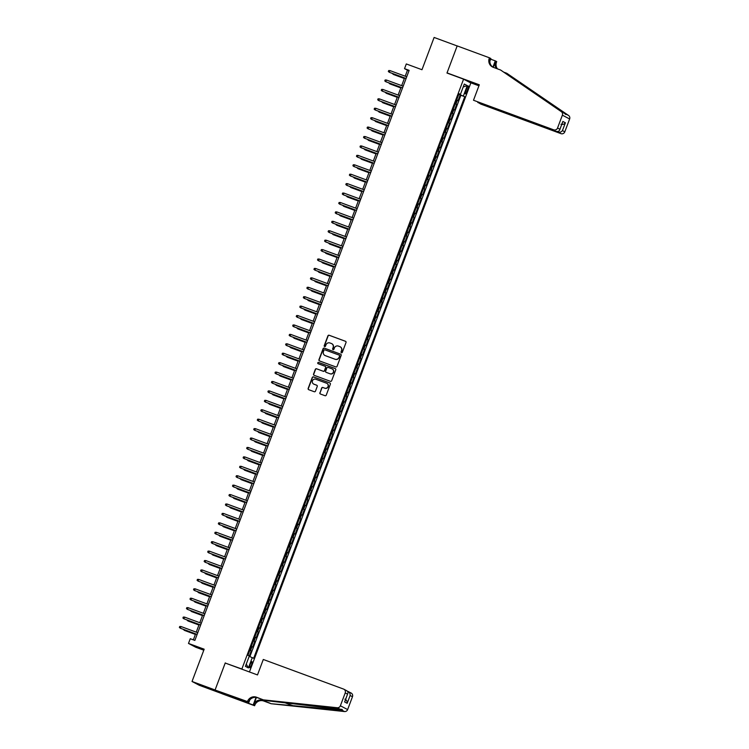 <?xml version="1.0" encoding="UTF-8"?>
<svg xmlns="http://www.w3.org/2000/svg" width="749" height="749" viewBox="0 0 749 749"><rect width="100%" height="100%" fill="white"/><g stroke="black" fill="none" stroke-linecap="round" stroke-linejoin="round"><path stroke-width="1.12" d="M341.45 352.76A0.693 0.674 -62.3 0 0 342.321 352.348L346.019 342.527A0.992 0.964 -62.3 0 0 345.458 341.263L329.167 335.252A0.992 0.964 -62.3 0 0 327.912 335.852L324.223 345.673A0.693 0.674 -62.3 0 0 324.617 346.553A0.693 0.674 -62.3 0 0 325.487 346.141L325.965 344.868A3.165 3.09 -62.3 0 1 329.981 342.976L331.339 343.482A3.165 3.09 -62.3 0 1 333.118 347.508L332.64 348.781A0.693 0.674 -62.3 0 0 333.033 349.661A0.693 0.674 -62.3 0 0 333.904 349.249L334.382 347.976A3.165 3.09 -62.3 0 1 338.398 346.085L339.756 346.581A3.165 3.09 -62.3 0 1 341.535 350.607L341.057 351.88A0.693 0.674 -62.3 0 0 341.45 352.76A0.693 0.674 -62.3 0 1 341.254 351.983L341.057 351.88M251.458 665.028A3.221 0.702 110.2 0 0 251.945 661.676A3.221 0.702 110.2 0 0 250.203 664.363A3.221 0.702 110.2 0 0 249.717 667.724A3.221 0.702 110.2 0 0 251.458 665.028M319.87 392.748A0.992 0.964 -62.3 0 0 320.432 394.011L325 395.697A0.992 0.964 -62.3 0 0 326.255 395.107L330.356 384.19A0.992 0.964 -62.3 0 0 329.803 382.926L313.513 376.925A0.992 0.964 -62.3 0 0 312.258 377.515L308.157 388.431A0.992 0.964 -62.3 0 0 308.71 389.686L314.234 391.718A0.992 0.964 -62.3 0 0 315.488 391.128L317.239 386.456A0.992 0.964 -62.3 0 0 316.687 385.201L313.943 384.19A2.64 2.584 -62.3 0 1 312.52 380.67A2.64 2.584 -62.3 0 1 315.806 379.247L326.527 383.198A2.64 2.584 -62.3 0 1 327.959 386.718A2.64 2.584 -62.3 0 1 324.673 388.151L322.885 387.486A0.992 0.964 -62.3 0 0 321.63 388.076L320.066 392.851A0.992 0.964 -62.3 0 0 320.422 394.002M226.292 663.427L241.861 669.007L463.575 79.16L446.975 73.037L457.162 45.951L434.111 37.45L421.977 69.723L406.304 63.946L404.535 68.655L409.141 70.35L194.871 640.414L190.265 638.719L188.486 643.428L195.742 647.239L203.794 650.207M225.271 662.893L215.085 689.979L192.034 681.478L204.168 649.205L188.486 643.428M335.814 366.926A0.992 0.964 -62.3 0 0 337.069 366.336L341.169 355.429A0.992 0.964 -62.3 0 0 340.608 354.165L324.317 348.154A0.992 0.964 -62.3 0 0 323.062 348.753L318.962 359.66A0.992 0.964 -62.3 0 0 319.523 360.924L335.814 366.926M335.767 369.809L331.657 380.717A0.992 0.964 -62.3 0 1 330.412 381.316L314.112 375.305A0.992 0.964 -62.3 0 1 313.559 374.041L315.31 369.379A0.992 0.964 -62.3 0 1 316.565 368.78L323.175 371.223A0.992 0.964 -62.3 0 0 324.429 370.633L325.59 367.534A0.992 0.964 -62.3 0 0 325.038 366.27L318.156 363.733A0.693 0.674 -62.3 0 1 317.782 362.816A0.693 0.674 -62.3 0 1 318.643 362.441L335.206 368.545A0.992 0.964 -62.3 0 1 335.767 369.809M221.976 693.658L199.281 685.288L192.034 681.478M249.202 656.339L251.261 650.862L249.81 650.319M249.857 650.179L250.55 650.488L251.964 646.715L252.675 647.089L254.8 641.434L253.349 640.901M253.405 640.751L254.089 641.06L255.503 637.296L256.224 637.671L258.349 632.016L256.888 631.482M256.944 631.332L257.628 631.641L259.042 627.868L259.763 628.242L261.888 622.588L260.427 622.054M260.483 621.913L261.167 622.213L262.59 618.449L263.302 618.824L265.427 613.169L263.976 612.635M264.022 612.485L264.715 612.794L266.129 609.021L266.841 609.396L268.966 603.75L267.515 603.207M267.571 603.067L268.254 603.366L269.668 599.603L270.389 599.977L272.514 594.322L271.054 593.788M271.11 593.639L271.793 593.948L273.216 590.175L273.928 590.558L276.053 584.903L274.593 584.36M274.649 584.22L275.342 584.529L276.756 580.756L277.467 581.13L279.592 575.475L278.141 574.942M278.197 574.801L278.881 575.101L280.295 571.337L281.015 571.712L283.141 566.057L281.68 565.523M281.736 565.373L282.42 565.682L283.834 561.909L284.554 562.284L286.68 556.638L285.219 556.095M285.275 555.955L285.959 556.254L287.382 552.49L288.093 552.865L290.219 547.21L288.768 546.676M288.814 546.527L289.507 546.836L290.921 543.062L291.633 543.446L293.758 537.791L292.307 537.248M292.363 537.108L293.046 537.417L294.46 533.644L295.181 534.018L297.306 528.363L295.846 527.83M295.902 527.689L296.585 527.989L298.008 524.225L298.72 524.6L300.845 518.945L299.385 518.411M299.441 518.261L300.134 518.57L301.547 514.797L302.259 515.172L304.384 509.526L302.933 508.983M302.989 508.843L303.673 509.142L305.086 505.378L305.807 505.753L307.933 500.098L306.472 499.564M306.528 499.414L307.212 499.723L308.625 495.95L309.346 496.334L311.472 490.679L310.011 490.136M310.067 489.996L310.751 490.305L312.174 486.532L312.885 486.906L315.011 481.251L313.559 480.718M313.606 480.577L314.299 480.877L315.713 477.113L316.424 477.488L318.55 471.833L317.099 471.299M317.155 471.149L317.838 471.458L319.252 467.685L319.973 468.059L322.098 462.405L320.638 461.871M320.694 461.73L321.377 462.03L322.8 458.266L323.512 458.641L325.637 452.986L324.177 452.452M324.233 452.302L324.926 452.611L326.339 448.838L327.051 449.213L329.176 443.567L327.725 443.024M327.781 442.884L328.465 443.183L329.878 439.42L330.599 439.794L332.715 434.139L331.264 433.605M331.32 433.456L332.004 433.765L333.417 430.001L334.138 430.375L336.264 424.72L334.803 424.177M334.859 424.037L335.543 424.346L336.966 420.573L337.677 420.947L339.803 415.292L338.351 414.759M338.398 414.618L339.091 414.918L340.505 411.154L341.216 411.529L343.342 405.874L341.89 405.34M341.947 405.19L342.63 405.499L344.044 401.726L344.765 402.101L346.89 396.455L345.429 395.912M345.486 395.772L346.169 396.071L347.592 392.307L348.304 392.682L350.429 387.027L348.968 386.493M349.025 386.344L349.717 386.653L351.131 382.879L351.843 383.263L353.968 377.608L352.517 377.065M352.573 376.925L353.256 377.234L354.67 373.461L355.391 373.835L357.507 368.18L356.056 367.647M356.112 367.506L356.796 367.806L358.209 364.042L358.93 364.417L361.055 358.762L359.595 358.228M359.651 358.078L360.335 358.387L361.758 354.614L362.469 354.989L364.594 349.343L363.143 348.8M363.19 348.659L363.883 348.959L365.297 345.195L366.008 345.57L368.134 339.915L366.682 339.381M366.738 339.231L367.422 339.54L368.836 335.767L369.557 336.151L371.682 330.496L370.221 329.953M370.278 329.813L370.961 330.122L372.384 326.349L373.096 326.723L375.221 321.068L373.76 320.535M373.817 320.394L374.509 320.694L375.923 316.93L376.635 317.304L378.76 311.65L377.309 311.116M377.365 310.966L378.048 311.275L379.462 307.502L380.183 307.876L382.299 302.221L380.848 301.688M380.904 301.547L381.587 301.847L383.001 298.083L383.722 298.458L385.847 292.803L384.387 292.269M384.443 292.119L385.126 292.428L386.55 288.655L387.261 289.039L389.386 283.384L387.935 282.841M387.982 282.701L388.675 283.01L390.089 279.237L390.8 279.611L392.925 273.956L391.474 273.422M391.53 273.273L392.214 273.582L393.628 269.818L394.349 270.192L396.474 264.537L395.013 264.004M395.069 263.854L395.753 264.163L397.176 260.39L397.888 260.764L400.013 255.109L398.552 254.576M398.608 254.435L399.301 254.735L400.715 250.971L401.427 251.346L403.552 245.691L402.101 245.157M402.157 245.007L402.84 245.316L404.254 241.543L404.975 241.918L407.091 236.272L405.64 235.729M405.696 235.589L406.379 235.888L407.793 232.124L408.514 232.499L410.639 226.844L409.179 226.31M409.235 226.161L409.918 226.47L411.341 222.696L412.053 223.08L414.178 217.425L412.727 216.882M412.774 216.742L413.467 217.051L414.88 213.278L415.592 213.652L417.717 207.997L416.266 207.464M416.322 207.323L417.006 207.623L418.419 203.859L419.14 204.234L421.266 198.579L419.805 198.045M419.861 197.895L420.545 198.204L421.968 194.431L422.679 194.806L424.805 189.16L423.344 188.617M423.4 188.476L424.084 188.776L425.507 185.012L426.218 185.387L428.344 179.732L426.893 179.198M426.949 179.048L427.632 179.357L429.046 175.584L429.757 175.968L431.883 170.313L430.432 169.77M430.488 169.63L431.171 169.939L432.585 166.166L433.306 166.54L435.431 160.885L433.971 160.352M434.027 160.211L434.71 160.511L436.133 156.747L436.845 157.121L438.97 151.467L437.519 150.933M437.566 150.783L438.259 151.092L439.672 147.319L440.384 147.693L442.509 142.048L441.058 141.505M441.114 141.364L441.798 141.664L443.211 137.9L443.932 138.275L446.058 132.62L444.597 132.086M444.653 131.936L445.337 132.245L446.76 128.472L447.471 128.856L449.597 123.201L448.136 122.658M448.192 122.518L448.876 122.827L450.299 119.054L451.01 119.428L453.136 113.773L451.684 113.239M451.741 113.099L452.424 113.399L453.838 109.635L454.549 110.009L456.675 104.354L455.28 103.671M455.223 103.821L456.675 104.354M466.655 88.569L465.878 90.638A3.118 0.683 110.2 0 0 465.41 93.887A3.118 0.683 110.2 0 0 467.095 91.275L467.872 89.206A3.118 0.683 110.2 0 0 468.35 85.957A3.118 0.683 110.2 0 0 466.655 88.569M242.891 669.55L241.861 669.007M249.436 671.965L470.831 82.97L463.575 79.16M249.192 656.33L253.668 658.287L464.755 96.705L458.847 94.187M252.291 657.566L248.396 667.93L245.419 666.367L249.314 656.002L247.947 655.281L459.025 93.7L460.401 94.421L464.296 84.057L467.273 85.62L463.378 95.984M249.885 656.611L460.878 95.273L460.223 94.926L458.098 100.581L456.693 99.907M452.424 113.399L453.136 113.773M448.876 122.827L449.597 123.201M445.337 132.245L446.058 132.62M441.798 141.664L442.509 142.048M438.259 151.092L438.97 151.467M434.71 160.511L435.431 160.885M431.171 169.939L431.883 170.313M427.632 179.357L428.344 179.732M424.084 188.776L424.805 189.16M420.545 198.204L421.266 198.579M417.006 207.623L417.717 207.997M413.467 217.051L414.178 217.425M409.918 226.47L410.639 226.844M406.379 235.888L407.091 236.272M402.84 245.316L403.552 245.691M399.301 254.735L400.013 255.109M395.753 264.163L396.474 264.537M392.214 273.582L392.925 273.956M388.675 283.01L389.386 283.384M385.126 292.428L385.847 292.803M381.587 301.847L382.299 302.221M378.048 311.275L378.76 311.65M374.509 320.694L375.221 321.068M370.961 330.122L371.682 330.496M367.422 339.54L368.134 339.915M363.883 348.959L364.594 349.343M360.335 358.387L361.055 358.762M356.796 367.806L357.507 368.18M353.256 377.234L353.968 377.608M349.717 386.653L350.429 387.027M346.169 396.071L346.89 396.455M342.63 405.499L343.342 405.874M339.091 414.918L339.803 415.292M335.543 424.346L336.264 424.72M332.004 433.765L332.715 434.139M328.465 443.183L329.176 443.567M324.926 452.611L325.637 452.986M321.377 462.03L322.098 462.405M317.838 471.458L318.55 471.833M314.299 480.877L315.011 481.251M310.751 490.305L311.472 490.679M307.212 499.723L307.933 500.098M303.673 509.142L304.384 509.526M300.134 518.57L300.845 518.945M296.585 527.989L297.306 528.363M293.046 537.417L293.758 537.791M289.507 546.836L290.219 547.21M285.959 556.254L286.68 556.638M282.42 565.682L283.141 566.057M278.881 575.101L279.592 575.475M275.342 584.529L276.053 584.903M271.793 593.948L272.514 594.322M268.254 603.366L268.966 603.75M264.715 612.794L265.427 613.169M261.167 622.213L261.888 622.588M257.628 631.641L258.349 632.016M254.089 641.06L254.8 641.434M250.55 650.488L251.261 650.862M404.535 68.655L407.475 70.2L405.209 76.22M404.554 77.962L401.67 85.639M401.015 87.38L398.122 95.057M397.466 96.808L394.583 104.486M393.927 106.227L391.044 113.904M390.388 115.655L387.505 123.332M386.849 125.074L383.956 132.751M383.301 134.492L380.417 142.179M379.762 143.92L376.878 151.598M376.223 153.339L373.33 161.016M372.674 162.767L369.791 170.444M369.135 172.186L366.252 179.863M365.596 181.614L362.713 189.291M362.057 191.032L359.164 198.71M358.509 200.451L355.625 208.128M354.97 209.879L352.086 217.556M351.431 219.298L348.547 226.975M347.882 228.726L344.999 236.403M344.343 238.145L341.46 245.822M340.804 247.563L337.921 255.24M337.265 256.991L334.372 264.669M333.717 266.41L330.833 274.087M330.178 275.838L327.294 283.515M326.639 285.257L323.755 292.934M323.091 294.675L320.207 302.362M319.551 304.103L316.668 311.781M316.012 313.522L313.129 321.199M312.473 322.95L309.58 330.627M308.925 332.369L306.041 340.046M305.386 341.787L302.502 349.474M301.847 351.215L298.963 358.893M298.299 360.634L295.415 368.311M294.76 370.062L291.876 377.739M291.221 379.481L288.337 387.158M287.682 388.909L284.789 396.586M284.133 398.328L281.25 406.005M280.594 407.746L277.71 415.423M277.055 417.174L274.171 424.852M273.507 426.593L270.623 434.27M269.968 436.021L267.084 443.698M266.429 445.44L263.545 453.117M262.89 454.858L259.997 462.536M259.341 464.286L256.458 471.964M255.802 473.705L252.919 481.382M252.263 483.133L249.38 490.81M248.715 492.552L245.831 500.229M245.176 501.97L242.292 509.657M241.637 511.398L238.753 519.076M238.098 520.817L235.205 528.494M234.549 530.245L231.666 537.922M231.01 539.664L228.127 547.341M227.471 549.092L224.588 556.769M223.923 558.511L221.039 566.188M220.384 567.929L217.5 575.606M216.845 577.357L213.961 585.035M213.306 586.776L210.413 594.453M209.757 596.204L206.874 603.881M206.218 605.623L203.335 613.3M202.679 615.041L199.796 622.719M199.14 624.469L196.247 632.147M195.592 633.888L193.354 639.852M408.991 70.762L407.475 70.2M458.762 94.393L460.223 94.926M460.878 95.273L464.755 96.705M458.94 93.943L460.401 94.421M453.838 109.635L453.154 109.326M450.299 119.054L449.615 118.745M446.76 128.472L446.067 128.173M443.211 137.9L442.528 137.591M439.672 147.319L438.989 147.019M436.133 156.747L435.441 156.438M432.585 166.166L431.901 165.857M429.046 175.584L428.362 175.285M425.507 185.012L424.823 184.703M421.968 194.431L421.275 194.131M418.419 203.859L417.736 203.55M414.88 213.278L414.197 212.969M411.341 222.696L410.649 222.397M407.793 232.124L407.11 231.816M404.254 241.543L403.571 241.244M400.715 250.971L400.032 250.662M397.176 260.39L396.483 260.09M393.628 269.818L392.944 269.509M390.089 279.237L389.405 278.928M386.55 288.655L385.857 288.356M383.001 298.083L382.318 297.774M379.462 307.502L378.779 307.202M375.923 316.93L375.24 316.621M372.384 326.349L371.691 326.04M368.836 335.767L368.152 335.468M365.297 345.195L364.613 344.886M361.758 354.614L361.065 354.314M358.209 364.042L357.526 363.733M354.67 373.461L353.987 373.152M351.131 382.879L350.448 382.58M347.592 392.307L346.899 391.999M344.044 401.726L343.36 401.427M340.505 411.154L339.821 410.845M336.966 420.573L336.273 420.264M333.417 430.001L332.734 429.692M329.878 439.42L329.195 439.111M326.339 448.838L325.656 448.539M322.8 458.266L322.107 457.957M319.252 467.685L318.568 467.385M315.713 477.113L315.029 476.804M312.174 486.532L311.481 486.223M308.625 495.95L307.942 495.651M305.086 505.378L304.403 505.069M301.547 514.797L300.864 514.497M298.008 524.225L297.316 523.916M294.46 533.644L293.777 533.335M290.921 543.062L290.238 542.763M287.382 552.49L286.689 552.182M283.834 561.909L283.15 561.61M280.295 571.337L279.611 571.028M276.756 580.756L276.072 580.447M273.216 590.175L272.524 589.875M269.668 599.603L268.985 599.294M266.129 609.021L265.446 608.722M262.59 618.449L261.897 618.14M259.042 627.868L258.358 627.568M255.503 637.296L254.819 636.987M251.964 646.715L251.28 646.406M463.182 87.006L467.273 85.62M248.396 667.93L246.281 664.082M341.254 351.983L341.731 350.71A3.165 3.09 -62.3 0 0 340.205 346.796M331.788 343.688A3.165 3.09 -62.3 0 1 333.314 347.611L332.837 348.884A0.693 0.674 -62.3 0 0 333.052 349.671M345.458 341.263L345.654 341.366A0.992 0.964 -62.3 0 0 345.654 341.366L329.363 335.355A0.992 0.964 -62.3 0 0 328.109 335.955L324.42 345.776A0.693 0.674 -62.3 0 0 324.635 346.562M340.608 354.165L340.804 354.268A0.992 0.964 -62.3 0 0 340.804 354.268L324.514 348.257A0.992 0.964 -62.3 0 0 323.259 348.856L319.158 359.763A0.992 0.964 -62.3 0 0 319.514 360.915M339.522 355.972A0.693 0.674 -62.3 0 0 339.128 355.092L324.832 349.82A0.693 0.674 -62.3 0 0 323.952 350.232L323.446 351.571A3.165 3.09 -62.3 0 0 325.235 355.606L335.009 359.211A3.165 3.09 -62.3 0 0 339.016 357.32L339.718 356.075A0.693 0.674 -62.3 0 0 339.325 355.195M339.718 356.075L339.213 357.423A3.165 3.09 -62.3 0 1 335.206 359.314L325.431 355.709M325.244 366.383A0.992 0.964 -62.3 0 1 325.787 367.637L324.626 370.736A0.992 0.964 -62.3 0 1 323.371 371.326L316.761 368.882A0.992 0.964 -62.3 0 0 315.507 369.482L313.756 374.144A0.992 0.964 -62.3 0 0 314.103 375.296M335.206 368.545L335.402 368.648A0.992 0.964 -62.3 0 0 335.402 368.648L318.84 362.544A0.693 0.674 -62.3 0 0 318.185 363.742M330.028 373.751A2.64 2.584 -62.3 0 0 333.314 372.319A2.64 2.584 -62.3 0 0 331.891 368.798L328.109 367.403A0.992 0.964 -62.3 0 0 326.854 367.993L325.693 371.092A0.992 0.964 -62.3 0 0 326.452 372.459L330.225 373.854A2.64 2.584 -62.3 0 0 333.511 372.422A2.64 2.584 -62.3 0 0 332.284 368.985M330.225 373.854L326.452 372.459M326.929 383.385A2.64 2.584 -62.3 0 1 328.156 386.821A2.64 2.584 -62.3 0 1 324.869 388.254L323.081 387.589A0.992 0.964 -62.3 0 0 321.827 388.179L320.066 392.851M316.687 385.201L316.874 385.304A0.992 0.964 -62.3 0 0 316.874 385.304L314.14 384.293M330.009 383.039A0.992 0.964 -62.3 0 0 330 383.029L313.7 377.028A0.992 0.964 -62.3 0 0 312.455 377.618L308.345 388.534A0.992 0.964 -62.3 0 0 308.7 389.686M393.412 73.851L393.581 74.525L404.348 78.505M392.298 73.439L393.225 74.348L404.366 78.448M389.948 70.584L388.684 70.565L388.328 71.511L389.311 72.288L389.948 70.584L406.726 76.773M406.089 78.476L389.311 72.288L406.07 78.523M477.89 102.332L480.746 104.064L560.964 133.65L558.033 132.105L558.305 131.403M477.815 102.519L558.033 132.105C559.812 132.564 561.282 132.058 562.452 130.607L564.793 131.843L569.633 118.979L562.377 115.168A3.024 2.949 -62.3 0 0 561.31 111.648L500.613 70.022L493.235 67.298A7.05 6.872 117.7 0 1 489.256 58.319L489.453 57.804L457.18 45.904L447.031 72.896L448.061 73.439M500.613 70.022L564.175 113.155C565.926 114.7 566.431 114.962 565.692 113.951L506.783 73.262L504.208 72.316M506.783 73.262L568.557 115.458A3.024 2.949 117.7 0 1 569.633 118.979M447.031 72.896L479.304 84.796L473.499 100.254L553.717 129.839A3.024 2.949 -62.3 0 0 557.546 128.032L562.377 115.168M490.642 59.162L495.286 60.866L496.699 61.615L496.503 62.13A7.05 6.872 117.7 0 0 497.439 68.852M489.453 57.804L490.876 58.553L489.874 61.212M469.801 82.437L478.929 85.798M473.499 100.254L553.717 129.839M493.273 67.316L495.435 61.568L496.503 62.13M492.917 67.157L495.286 60.866M564.793 131.843A3.024 2.949 117.7 0 1 560.964 133.65M565.879 114.541L565.692 113.951L568.557 115.458M492.982 67.204A7.05 6.872 117.7 0 1 490.333 58.89L489.256 58.319M496.559 68.524A7.05 6.872 117.7 0 1 495.435 61.568M557.546 128.032L559.887 129.259L559.718 129.923L562.359 122.677M562.658 122.096L559.887 129.259C559.428 131.084 558.342 131.787 556.647 131.375M562.827 121.441L565.392 122.789C564.222 124.24 562.752 124.737 560.973 124.287M263.292 659.476L343.519 689.061A3.024 2.949 -62.3 0 1 345.223 692.909L340.383 705.773L347.639 709.584A3.024 2.949 117.7 0 1 344.503 711.55L271.101 703.723L263.723 701.008A7.05 6.872 -62.3 0 0 254.791 705.221L254.594 705.736L222.322 693.836L215.066 690.026L225.215 663.034L257.487 674.933L263.292 659.476M271.101 703.723L341.638 710.043C342.92 709.621 342.415 709.35 340.121 709.247L264.921 700.474L257.544 697.759A7.05 6.872 -62.3 0 0 248.612 701.972L215.066 690.026M264.921 700.474L256.467 697.197A7.05 6.872 -62.3 0 0 247.535 701.41M256.42 697.45L253.714 704.659A7.05 6.872 -62.3 0 1 262.646 700.437L270.024 703.161M347.349 691.149L351.112 693.022A3.024 2.949 117.7 0 1 352.47 696.72L347.639 709.584M340.121 709.247L337.247 707.739L263.845 699.912M232.742 696.767L232.518 697.375L232.415 696.645M228.436 695.175L232.199 697.207M228.417 695.222L247.339 701.925M254.594 705.736L253.171 704.996L256.027 697.394M232.518 697.375L253.171 704.996M249.801 699.922L248.762 702.674M337.247 707.739A3.024 2.949 -62.3 0 0 340.383 705.773M344.503 711.55L341.638 710.043L342.087 709.453M229.437 696.186L229.653 695.624M352.47 696.72L350.129 695.493C350.242 693.537 349.474 692.151 347.836 691.336L347.723 691.627M350.129 695.493L347.19 703.311C347.302 701.354 346.534 699.969 344.896 699.154M347.19 703.311L344.624 701.963L345.064 700.792M344.624 701.963L347.564 694.136L344.914 701.382M345.223 692.909L347.564 694.136C348.379 692.553 348.013 691.374 346.45 690.606M389.873 83.279L390.042 83.954L400.809 87.923M388.75 82.867L389.686 83.766L400.827 87.876M386.325 92.698L386.493 93.372L397.27 97.342M385.211 92.286L386.147 93.185L397.288 97.295M382.786 102.117L382.954 102.8L393.721 106.77M381.672 101.705L382.599 102.613L393.74 106.723M379.247 111.545L379.415 112.219L390.182 116.189M378.133 111.133L379.06 112.032L390.201 116.142M386.4 80.012L385.145 79.984L384.789 80.929L385.763 81.707L386.4 80.012L403.187 86.201M402.55 87.895L385.763 81.707L402.531 87.942M382.861 89.431L381.597 89.412L381.25 90.348L382.224 91.125L382.861 89.431L399.648 95.619M399.011 97.314L382.224 91.125L398.992 97.37M379.322 98.859L378.058 98.831L377.702 99.776L378.685 100.553L379.322 98.859L396.099 105.047M395.463 106.742L378.685 100.553L395.444 106.789M375.783 108.277L374.519 108.259L374.163 109.195L375.137 109.972L375.783 108.277L392.56 114.466M391.924 116.161L375.137 109.972L391.905 116.207M375.708 120.963L375.867 121.638L386.643 125.617M374.584 120.552L375.521 121.46L386.662 125.57M372.234 117.696L370.97 117.677L370.624 118.623L371.598 119.4L372.234 117.696L389.021 123.894M388.385 125.589L371.598 119.4L388.366 125.635M372.159 130.392L372.328 131.066L383.104 135.035M371.045 129.98L371.981 130.878L383.123 134.989M368.695 127.124L367.431 127.096L367.076 128.042L368.059 128.819L368.695 127.124L385.482 133.313M384.836 135.007L368.059 128.819L384.827 135.054M368.62 139.81L368.789 140.484L379.556 144.463M367.506 139.398L368.433 140.297L379.574 144.407M365.156 136.543L363.892 136.524L363.537 137.46L364.52 138.237L365.156 136.543L381.934 142.731M381.297 144.426L364.52 138.237L381.278 144.482M365.081 149.229L365.25 149.912L376.017 153.882M363.958 148.817L364.894 149.725L376.035 153.835M361.608 145.971L360.353 145.943L359.997 146.888L360.971 147.665L361.608 145.971L378.395 152.159M377.758 153.854L360.971 147.665L377.739 153.901M361.533 158.657L361.701 159.331L372.478 163.301M360.419 158.245L361.355 159.144L372.496 163.254M358.069 155.389L356.805 155.371L356.458 156.307L357.432 157.084L358.069 155.389L374.856 161.578M374.219 163.273L357.432 157.084L374.2 163.329M357.994 168.076L358.162 168.759L368.939 172.729M356.88 167.664L357.807 168.572L368.948 172.682M354.53 164.817L353.266 164.789L352.91 165.735L353.893 166.512L354.53 164.817L371.307 171.006M370.671 172.701L353.893 166.512L370.652 172.747M354.455 177.504L354.623 178.178L365.39 182.147M353.341 177.092L354.268 177.99L365.409 182.101M350.991 174.236L349.727 174.208L349.371 175.154L350.345 175.931L350.991 174.236L367.768 180.425M367.132 182.119L350.345 175.931L367.113 182.166M350.916 186.922L351.084 187.596L361.851 191.575M349.792 186.51L350.729 187.419L361.87 191.519M347.442 183.655L346.178 183.636L345.832 184.572L346.806 185.359L347.442 183.655L364.229 189.843M363.593 191.547L346.806 185.359L363.574 191.594M347.367 196.341L347.536 197.024L358.312 200.994M346.253 195.938L347.19 196.837L358.331 200.947M343.903 193.083L342.639 193.055L342.284 194L343.267 194.777L343.903 193.083L360.69 199.271M360.044 200.966L343.267 194.777L360.035 201.013M343.828 205.769L343.997 206.443L354.764 210.413M342.714 205.357L343.641 206.256L354.783 210.366M340.364 202.502L339.1 202.483L338.745 203.419L339.728 204.196L340.364 202.502L357.142 208.69M356.505 210.385L339.728 204.196L356.487 210.441M340.289 215.188L340.458 215.871L351.225 219.841M339.166 214.776L340.102 215.684L351.244 219.794M336.816 211.93L335.561 211.901L335.206 212.847L336.179 213.624L336.816 211.93L353.603 218.118M352.966 219.813L336.179 213.624L352.948 219.86M336.741 224.616L336.91 225.29L347.686 229.26M335.627 224.204L336.563 225.103L347.705 229.213M333.277 221.348L332.013 221.32L331.667 222.266L332.64 223.043L333.277 221.348L350.064 227.537M349.427 229.231L332.64 223.043L349.409 229.278M333.202 234.034L333.371 234.709L344.147 238.688M332.088 233.622L333.015 234.531L344.156 238.631M329.738 230.767L328.474 230.748L328.118 231.684L329.101 232.471L329.738 230.767L346.515 236.956M345.879 238.659L329.101 232.471L345.86 238.706M329.663 243.462L329.832 244.137L340.598 248.106M328.549 243.051L329.476 243.949L340.617 248.059M326.199 240.195L324.935 240.167L324.579 241.112L325.553 241.89L326.199 240.195L342.976 246.384M342.34 248.078L325.553 241.89L342.321 248.125M326.124 252.881L326.292 253.555L337.059 257.525M325 252.469L325.937 253.368L337.078 257.478M322.65 249.614L321.396 249.595L321.04 250.531L322.014 251.308L322.65 249.614L339.437 255.802M338.801 257.497L322.014 251.308L338.782 257.553M322.576 262.3L322.744 262.983L333.52 266.953M321.461 261.888L322.398 262.796L333.539 266.906M319.111 259.042L317.848 259.014L317.492 259.959L318.475 260.736L319.111 259.042L335.898 265.23M335.252 266.925L318.475 260.736L335.243 266.972M319.037 271.728L319.205 272.402L329.972 276.372M317.922 271.316L318.849 272.215L329.991 276.325M315.572 268.46L314.308 268.432L313.953 269.378L314.936 270.155L315.572 268.46L332.35 274.649M331.713 276.344L314.936 270.155L331.695 276.39M315.498 281.147L315.666 281.821L326.433 285.8M314.374 280.735L315.31 281.643L326.452 285.743M312.024 277.879L310.769 277.86L310.414 278.806L311.387 279.583L312.024 277.879L328.811 284.077M328.174 285.772L311.387 279.583L328.156 285.818M311.949 290.575L312.118 291.249L322.894 295.218M310.835 290.163L311.771 291.061L322.913 295.172M308.485 287.307L307.221 287.279L306.875 288.225L307.848 289.002L308.485 287.307L325.272 293.496M324.635 295.19L307.848 289.002L324.617 295.237M308.41 299.993L308.579 300.667L319.355 304.637M307.296 299.581L308.223 300.48L319.364 304.59M304.946 296.726L303.682 296.707L303.326 297.643L304.309 298.42L304.946 296.726L321.724 302.914M321.087 304.609L304.309 298.42L321.068 304.665M304.871 309.412L305.04 310.095L315.806 314.065M303.757 309L304.684 309.908L315.825 314.018M301.332 318.84L301.501 319.514L312.267 323.484M300.209 318.428L301.145 319.327L312.286 323.437M297.784 328.259L297.952 328.933L308.728 332.912M296.67 327.847L297.606 328.755L308.747 332.865M301.407 306.154L300.143 306.126L299.787 307.071L300.761 307.848L301.407 306.154L318.185 312.342M317.548 314.037L300.761 307.848L317.529 314.084M297.859 315.572L296.604 315.554L296.248 316.49L297.222 317.267L297.859 315.572L314.646 321.761M314.009 323.456L297.222 317.267L313.99 323.502M294.32 325L293.056 324.972L292.7 325.918L293.683 326.695L294.32 325L311.107 331.189M310.461 332.884L293.683 326.695L310.451 332.931M294.245 337.687L294.413 338.361L305.18 342.33M293.131 337.275L294.057 338.173L305.199 342.284M290.781 334.419L289.517 334.391L289.161 335.337L290.144 336.114L290.781 334.419L307.558 340.608M306.921 342.302L290.144 336.114L306.903 342.349M290.706 347.105L290.874 347.779L301.641 351.758M289.582 346.693L290.518 347.592L301.66 351.702M287.232 343.838L285.978 343.819L285.622 344.755L286.595 345.532L287.232 343.838L304.019 350.026M303.382 351.73L286.595 345.532L303.364 351.777M287.157 356.524L287.326 357.207L298.102 361.177M286.043 356.112L286.979 357.02L298.121 361.13M283.693 353.266L282.429 353.238L282.083 354.183L283.056 354.96L283.693 353.266L300.48 359.454M299.843 361.149L283.056 354.96L299.825 361.196M283.618 365.952L283.787 366.626L294.563 370.596M282.504 365.54L283.431 366.439L294.572 370.549M280.154 362.685L278.89 362.666L278.534 363.602L279.517 364.379L280.154 362.685L296.932 368.873M296.295 370.568L279.517 364.379L296.276 370.624M280.079 375.371L280.248 376.054L291.015 380.024M278.965 374.959L279.892 375.867L291.033 379.977M276.615 372.113L275.351 372.084L274.995 373.03L275.978 373.807L276.615 372.113L293.393 378.301M292.756 379.996L275.978 373.807L292.737 380.043M276.54 384.799L276.709 385.473L287.476 389.443M275.417 384.387L276.353 385.286L287.494 389.396M273.067 381.531L271.812 381.503L271.456 382.449L272.43 383.226L273.067 381.531L289.854 387.72M289.217 389.414L272.43 383.226L289.198 389.461M272.992 394.217L273.16 394.892L283.937 398.871M271.878 393.805L272.814 394.714L283.955 398.814M269.528 390.95L268.264 390.931L267.908 391.867L268.891 392.654L269.528 390.95L286.315 397.139M285.669 398.843L268.891 392.654L285.659 398.889M269.453 403.645L269.621 404.32L280.388 408.289M268.339 403.234L269.266 404.132L280.407 408.242M265.989 400.378L264.725 400.35L264.369 401.295L265.352 402.073L265.989 400.378L282.766 406.567M282.13 408.261L265.352 402.073L282.111 408.308M265.914 413.064L266.082 413.738L276.849 417.708M264.79 412.652L265.726 413.551L276.868 417.661M262.44 409.797L261.186 409.778L260.83 410.714L261.804 411.491L262.44 409.797L279.227 415.985M278.591 417.68L261.804 411.491L278.572 417.736M262.365 422.483L262.534 423.166L273.31 427.136M261.251 422.071L262.187 422.979L273.329 427.089M258.901 419.225L257.637 419.197L257.291 420.142L258.265 420.919L258.901 419.225L275.688 425.413M275.052 427.108L258.265 420.919L275.033 427.155M258.826 431.911L258.995 432.585L269.771 436.555M257.712 431.499L258.639 432.398L269.78 436.508M255.362 428.643L254.098 428.615L253.742 429.561L254.726 430.338L255.362 428.643L272.14 434.832M271.503 436.527L254.726 430.338L271.484 436.573M255.287 441.33L255.456 442.004L266.223 445.983M254.173 440.918L255.1 441.826L266.241 445.927M251.823 438.062L250.559 438.043L250.203 438.989L251.187 439.766L251.823 438.062L268.601 444.251M267.964 445.955L251.187 439.766L267.945 446.001M251.748 450.758L251.917 451.432L262.684 455.401M250.625 450.346L251.561 451.244L262.702 455.355M248.275 447.49L247.02 447.462L246.664 448.408L247.638 449.185L248.275 447.49L265.062 453.679M264.425 455.373L247.638 449.185L264.406 455.42M248.2 460.176L248.368 460.85L259.145 464.82M247.086 459.764L248.022 460.663L259.163 464.773M244.736 456.909L243.472 456.89L243.116 457.826L244.099 458.603L244.736 456.909L261.523 463.097M260.877 464.792L244.099 458.603L260.867 464.848M244.661 469.595L244.829 470.278L255.596 474.248M243.547 469.183L244.474 470.091L255.615 474.201M241.197 466.337L239.933 466.309L239.577 467.254L240.56 468.031L241.197 466.337L257.974 472.525M257.338 474.22L240.56 468.031L257.319 474.267M241.122 479.023L241.29 479.697L252.057 483.667M239.998 478.611L240.935 479.51L252.076 483.62M237.648 475.755L236.394 475.737L236.038 476.673L237.012 477.45L237.648 475.755L254.435 481.944M253.799 483.639L237.012 477.45L253.78 483.685M237.573 488.442L237.742 489.116L248.518 493.095M236.459 488.03L237.396 488.938L248.537 493.048M234.109 485.174L232.845 485.155L232.499 486.101L233.473 486.878L234.109 485.174L250.896 491.372M250.26 493.067L233.473 486.878L250.241 493.114M234.034 497.87L234.203 498.544L244.979 502.513M232.92 497.458L233.847 498.357L244.989 502.467M230.57 494.602L229.306 494.574L228.951 495.52L229.934 496.297L230.57 494.602L247.348 500.791M246.711 502.485L229.934 496.297L246.693 502.532M230.495 507.288L230.664 507.962L241.431 511.941M229.381 506.876L230.308 507.775L241.45 511.885M227.031 504.021L225.767 504.002L225.412 504.938L226.395 505.715L227.031 504.021L243.809 510.209M243.172 511.913L226.395 505.715L243.153 511.96M226.956 516.707L227.125 517.39L237.892 521.36M225.833 516.295L226.769 517.203L237.91 521.313M223.483 513.449L222.228 513.421L221.873 514.366L222.846 515.143L223.483 513.449L240.27 519.637M239.633 521.332L222.846 515.143L239.614 521.379M223.408 526.135L223.577 526.809L234.353 530.779M222.294 525.723L223.23 526.622L234.371 530.732M219.944 522.868L218.68 522.849L218.324 523.785L219.307 524.562L219.944 522.868L236.731 529.056M236.094 530.751L219.307 524.562L236.075 530.807M219.869 535.554L220.037 536.237L230.804 540.207M218.755 535.142L219.682 536.05L230.823 540.16M216.405 532.296L215.141 532.267L214.785 533.213L215.768 533.99L216.405 532.296L233.182 538.484M232.546 540.179L215.768 533.99L232.527 540.226M216.33 544.982L216.498 545.656L227.265 549.626M215.206 544.57L216.143 545.469L227.284 549.579M212.856 541.714L211.602 541.686L211.246 542.632L212.22 543.409L212.856 541.714L229.643 547.903M229.007 549.597L212.22 543.409L228.988 549.644M212.782 554.4L212.95 555.075L223.726 559.054M211.667 553.988L212.604 554.897L223.745 558.997M209.317 551.133L208.053 551.114L207.707 552.05L208.681 552.837L209.317 551.133L226.104 557.322M225.468 559.026L208.681 552.837L225.449 559.072M209.243 563.819L209.411 564.503L220.187 568.472M208.128 563.417L209.055 564.315L220.197 568.425M205.778 560.561L204.514 560.533L204.159 561.478L205.142 562.256L205.778 560.561L222.556 566.75M221.919 568.444L205.142 562.256L221.901 568.491M205.703 573.247L205.872 573.921L216.639 577.891M204.589 572.835L205.516 573.734L216.658 577.844M202.239 569.98L200.975 569.961L200.62 570.897L201.603 571.674L202.239 569.98L219.017 576.168M218.38 577.863L201.603 571.674L218.362 577.919M202.164 582.666L202.333 583.349L213.1 587.319M201.041 582.254L201.977 583.162L213.119 587.272M198.691 579.408L197.436 579.38L197.081 580.325L198.054 581.102L198.691 579.408L215.478 585.596M214.841 587.291L198.054 581.102L214.823 587.338M198.616 592.094L198.785 592.768L209.561 596.738M197.502 591.682L198.438 592.581L209.58 596.691M195.152 588.826L193.888 588.798L193.532 589.744L194.515 590.521L195.152 588.826L211.939 595.015M211.302 596.71L194.515 590.521L211.284 596.756M195.077 601.513L195.246 602.187L206.012 606.166M193.963 601.101L194.89 602.009L206.031 606.11M191.613 598.245L190.349 598.226L189.993 599.163L190.976 599.949L191.613 598.245L208.391 604.434M207.754 606.138L190.976 599.949L207.735 606.184M191.538 610.941L191.707 611.615L202.473 615.584M190.424 610.529L191.351 611.427L202.492 615.538M188.065 607.673L186.81 607.645L186.454 608.591L187.428 609.368L188.065 607.673L204.852 613.862M204.215 615.556L187.428 609.368L204.196 615.603M187.99 620.359L188.158 621.033L198.934 625.003M186.875 619.947L187.812 620.846L198.953 624.956M184.526 617.092L183.262 617.073L182.915 618.009L183.889 618.786L184.526 617.092L201.312 623.28M200.676 624.975L183.889 618.786L200.657 625.031M184.451 629.778L184.619 630.461L195.395 634.431M183.336 629.366L184.263 630.274L195.414 634.384M180.986 626.52L179.723 626.492L179.367 627.437L180.35 628.214L180.986 626.52L197.764 632.708M197.127 634.403L180.35 628.214L197.109 634.45M455.963 103.98L457.377 100.207M466.599 88.738L467.872 89.206M465.822 90.807L467.095 91.275M565.392 122.789L562.452 130.607M561.31 111.648L564.175 113.155M525.395 86.032L522.821 85.077M257.544 697.759L256.467 697.197M262.646 700.437L263.723 701.008M253.714 704.659L254.791 705.221M292.531 705.558L284.377 702.553M346.787 690.756L343.857 689.211"/></g></svg>
